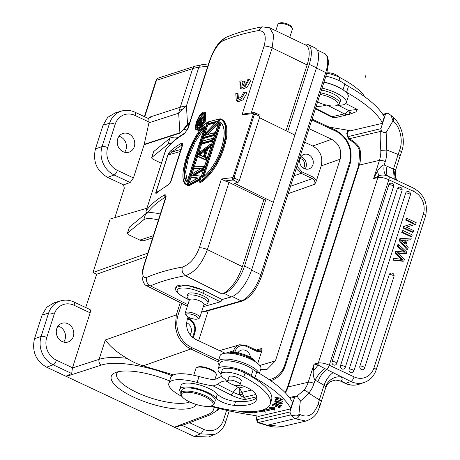 <?xml version="1.0" encoding="UTF-8"?>
<svg xmlns="http://www.w3.org/2000/svg" width="460" height="460" viewBox="0 0 460 460"><rect width="100%" height="100%" fill="white"/><g stroke="black" fill="none" stroke-linecap="round" stroke-linejoin="round"><path stroke-width="0.69" d="M211.606 144.313L210.939 143.986L210.162 146.401L209.783 146.079L206.569 148.356L206.954 148.672L210.162 146.401L210.829 146.728M206.569 148.356L203.843 156.843L206.552 157.653L206.022 157.786L205.465 159.522L205.775 160.063L206.552 157.653L207.218 157.981M203.843 156.843L206.022 157.786M205.465 159.522L197.553 155.986L197.599 156.4L206.442 160.39M209.783 146.079L210.341 144.337L198.438 153.22L197.553 155.986L197.599 156.4L206.574 160.454M205.177 157.061L207.748 149.063L206.954 148.672L204.378 156.688M210.962 146.792L207.748 149.063M184.184 133.923L184.862 133.066A1.748 1.598 -120.3 0 0 184.184 133.923A398.964 124.539 -162.2 0 0 165.629 150.046L146.073 210.95A398.964 124.539 17.8 0 1 164.634 194.827C165.537 194.586 166.031 195.281 166.123 196.909A6.561 2.047 -162.2 0 0 165.68 197.38L165.669 196.61M182.373 267.036C189.773 264.5 195.419 258.094 199.318 247.825A6.561 2.047 17.8 0 1 207.391 249.63C201.974 263.793 194.678 272.475 185.495 275.666C182.534 273.66 181.493 270.779 182.373 267.036A398.964 124.539 -162.2 0 0 146.688 277.426C142.261 278.311 141.582 273.752 144.664 263.747L166.123 196.909L165.727 196.765L166.123 196.909M237.964 182.315A1.748 0.707 -63.9 0 0 239.327 180.487L234.6 178.169L233.306 178.957L232.478 177.675L233.151 176.968L234.209 177.215L234.6 178.169A1.748 0.707 116.1 0 1 233.231 179.992A397.216 123.993 17.8 0 0 224.911 180.958L221.415 179.009A398.964 124.539 17.8 0 1 232.478 177.675L232.478 177.675A1.748 1.351 84.2 0 0 233.231 179.992L237.964 182.315L234.531 183.287L273.32 202.32L251.735 269.548A26.231 10.58 -63.9 0 1 231.248 296.936L222.128 299.523L204.223 290.542L222.128 299.523A2.185 0.88 -63.9 0 1 220.42 301.806L203.297 306.665M253.299 114.218L253.052 113.608L253.719 112.907L254.943 113.137L255.168 114.103L254.357 114.465L253.299 114.218L233.151 176.968M241.983 114.942L245.013 113.672L254.133 112.602A1.748 1.351 -95.8 0 1 254.817 112.763A1.748 0.707 116.1 0 1 255.081 112.775A1.748 1.748 0 0 0 254.133 112.602L254.133 112.602A1.748 1.351 -95.8 0 0 253.052 113.608L253.052 113.608A398.964 124.539 -162.2 0 0 241.983 114.942L264.075 46.126C266.737 35.822 264.81 30.647 258.29 30.596A398.964 124.539 -162.2 0 0 222.605 40.992C217.327 44.58 212.928 51.6 209.421 62.048L187.962 128.88A6.561 2.047 17.8 0 0 187.519 129.358L208.978 62.52C212.296 53.82 215.573 43.683 225.641 37.519L222.605 40.992M214.412 135.579A398.964 124.539 -162.2 0 0 204.326 138.305L203.538 137.914A399.93 124.838 17.8 0 1 207.38 136.804A399.93 124.838 -162.2 0 1 207.454 136.781A399.93 124.838 -162.2 0 1 207.627 136.735L213.773 135.148L214.44 135.476M215.487 122.739A398.964 124.539 -162.2 0 0 208.713 124.643L207.926 124.252A399.93 124.838 17.8 0 1 216.269 121.952M218.35 123.297L207.264 134.567M212.606 141.203A398.964 124.539 -162.2 0 0 202.521 143.928L201.727 143.543L201.71 143.037L202.503 141.134M200.382 179.745L189.1 185.725L188.307 185.34L199.583 179.354L200.249 179.682M197.07 178.52L190.888 177.301L197.633 178.359L198.254 178.031L197.633 178.359M199.95 169.027L194.522 168.849L193.729 168.458L200.727 168.716L201.376 168.297L193.695 168.004L193.729 168.458L194.505 166.048L203.711 166.491L202.682 169.711L203.349 170.033M203.475 170.102L194.097 175.519M219.782 118.979C234.048 123.441 220.363 168.987 199.686 181.562L220.029 118.72C235.077 123.533 220.277 169.723 199.646 182.2L200.433 182.585C220.898 170.66 235.934 123.751 220.811 119.105L220.213 118.806M208.34 122.291L207.793 122.021L207.19 122.377L187.093 184.96L188.197 185.886L188.364 185.363M189.215 182.718L190.946 177.324M192.067 173.84L193.786 168.486M194.574 166.025L197.656 156.429M198.8 152.864L201.785 143.566M202.601 141.024L203.59 137.942M204.924 133.785L207.977 124.28M188.197 185.886L187.875 185.731M197.605 129.484C192.107 131.991 198.162 113.792 203.119 112.32C208.742 110.032 202.854 128.006 197.605 129.484L197.8 129.938L204.516 120.991L204.827 112.125L205.614 112.51L205.281 121.417L198.593 130.324L196.512 129.962C196.667 129.185 193.907 131.353 196.65 121.474C198.898 116.162 201.112 113.051 203.285 112.131L204.585 112.033M157.843 192.194C156.049 193.648 155.388 193.677 155.859 192.274L167.791 155.1C168.642 153.272 168.941 152.484 171.304 150.27A398.964 124.539 17.8 0 1 181.487 143.209L182.511 143.6L182.844 144.394L170.907 181.573L168.032 185.133A1.311 1.202 -120 0 1 168.532 184.489L158.2 191.653A1.311 1.225 50 0 0 157.843 192.194A398.964 124.539 -162.2 0 1 168.032 185.133M242.316 84.692L243.018 81.679L241.212 80.793A401.154 125.223 -162.2 0 0 239.827 81.052L240.35 88.291L242.155 89.177L247.077 87.256L250.987 80.373L249.176 79.488A401.154 125.223 -162.2 0 0 247.721 79.706C246.882 82.685 245.404 84.778 243.282 85.985L244.691 81.598A401.154 125.223 -162.2 0 0 243.231 81.84L241.822 86.233C240.321 85.623 240.114 83.812 241.212 80.793M244.691 81.598L246.502 82.484L246.336 82.995M238.544 98.802L238.981 94.254L237.176 93.374A401.154 125.223 -162.2 0 0 235.79 93.627L236.314 100.866L238.113 101.752L243.041 99.837L246.951 92.949L245.14 92.063A401.154 125.223 -162.2 0 0 243.685 92.282L240.942 97.301L237.458 98.693L237.176 93.374M187.519 129.358L184.862 133.066C176.732 137.816 170.39 143.33 165.847 149.603A1.748 1.65 -144.2 0 0 165.629 150.046A4.37 1.363 -162.2 0 0 165.565 150.167A4.37 1.363 -162.2 0 0 165.542 150.305M165.738 197.104L165.68 197.064A1.748 1.598 -120.3 0 1 164.634 194.827M147.223 213.089A397.216 123.993 17.8 0 1 165.68 197.064L165.727 196.765M146.694 277.426C145.883 281.146 147.125 283.964 150.426 285.884L146.619 285.671M263.954 199.416L266.098 198.806L244.513 266.035A26.157 10.551 116.1 0 1 224.083 293.342L221.939 293.952A26.157 10.551 -63.9 0 0 242.368 266.645L263.954 199.416L228.976 182.396A6.561 2.047 -162.2 0 0 224.911 180.958M268.692 27.422L269.548 27.744L273.769 34.948L272.147 47.932L251.286 112.907M146.918 208.248L110.164 219.012L92.995 272.487L147.786 253.115M309.028 128.656L331.7 139.299C339.273 143.796 342.096 150.431 340.159 159.2L275.402 360.899L266.967 369.472L260.607 369.587M225.153 353.234L195.724 339.417C188.146 334.914 185.328 328.285 187.26 319.516L188.094 316.934M161.368 163.242L153.812 159.637A4.37 1.363 17.8 0 1 151.691 157.642A4.37 1.363 17.8 0 1 151.857 157.412L167.998 144.244A17.491 5.457 17.8 0 1 169.378 143.543A17.491 5.457 17.8 0 1 171.43 143.14M178.33 137.327A17.491 5.457 -162.2 0 0 171.281 137.609A17.491 5.457 -162.2 0 0 169.907 138.31L153.761 151.478A4.37 1.363 -162.2 0 0 153.594 151.714L151.691 157.642M160.327 214.061A17.491 5.457 -162.2 0 0 147.027 213.147A17.491 5.457 -162.2 0 0 145.653 213.848L129.507 227.016L127.604 232.95A4.37 1.363 17.8 0 0 127.437 233.18A4.37 1.363 17.8 0 0 129.565 235.181L139.857 240.091A7.872 6.86 72.1 0 0 144.566 240.459L152.691 237.831M129.507 227.016A4.37 1.363 -162.2 0 0 129.346 227.251L127.437 233.18M127.604 232.95L143.744 219.782A17.491 5.457 17.8 0 1 145.124 219.081A17.491 5.457 17.8 0 1 158.418 219.989M218.109 361.807L190.837 348.996C184.834 346.07 180.383 341.343 177.474 334.817A26.231 22.718 -109.5 0 1 177.37 334.57L175.312 326.991L176.329 314.881L180.257 302.64M285.154 365.982C282.98 372.45 279.03 377.027 273.303 379.713L270.727 380.667M148.758 118.686L149.109 122.067L144.17 144.52L133.452 177.916L130.18 182.517L114.16 174.995C109.158 172.563 105.438 168.59 102.994 163.07C100.723 157.487 100.412 151.984 102.074 146.567L95.438 148.913L103.057 125.183L107.692 117.403L115.109 112.941L121.624 111.032M189.813 122.216L187.559 124.286L187.645 124.936L182.942 130.174L179.774 133.176L144.112 144.716M114.85 217.637L124.315 188.157L123.544 184.862L130.18 182.517M123.544 184.862L107.531 177.341C96.703 170.913 92.673 161.437 95.438 148.913M119.042 136.263A9.838 8.636 -109.3 0 1 125.988 149.603A9.838 8.636 -109.3 0 1 124.631 152.248M146.682 256.542L96.68 274.223L92.995 272.487M96.68 274.223L85.704 307.527M178.014 315.198A1.311 0.408 17.8 0 0 176.329 314.881L105.305 339.992C110.273 346.69 117.518 352.808 127.046 358.351C132.158 361.727 137.534 364.228 143.175 365.849L173.454 374.883M189.508 422.688L203.527 429.272A4.37 1.587 -64.8 0 1 200.318 433.901L194.097 436.442L208.466 437L214.699 434.453L200.318 433.901L181.832 425.224C176.674 426.903 174.196 427.558 174.392 427.19L66.286 376.429C65.395 376.475 67.2 375.504 71.703 373.514L72.433 367.971L90.137 312.823L74.06 305.273A4.37 1.587 -64.8 0 0 73.939 302.007C69.558 299.989 65.124 299.615 60.639 300.874L58.61 301.616C53.78 303.841 50.445 307.677 48.605 313.11L42.113 315.014L46.747 307.24L54.159 302.772L60.674 300.863M89.407 309.517C90.54 309.39 90.787 310.494 90.137 312.823M169.613 380.972A44.815 13.99 -162.2 0 0 116.127 372.324A44.815 13.99 -162.2 0 0 115.029 372.761A44.815 13.99 -162.2 0 0 134.763 397.653A44.815 13.99 -162.2 0 0 191.728 407.824A44.815 13.99 -162.2 0 0 196.305 404.472M181.832 425.224L184.443 424.597L210.174 414.897A4.37 3.864 -110.7 0 1 207.362 414.759L174.392 427.19L194.097 436.442M216.614 410.849A9.838 8.636 70.7 0 0 219.38 408.595M72.433 367.971L99.096 359.346A4.37 3.812 -107.9 0 0 101.476 365.044L66.286 376.429L46.581 367.178C35.753 360.749 31.728 351.273 34.488 338.75L42.113 315.014M58.098 326.094A9.838 8.636 -109.3 0 1 65.038 339.434A9.838 8.636 -109.3 0 1 63.681 342.085M72.502 367.747L56.425 360.197A4.37 1.587 115.1 0 1 53.216 364.832C48.185 362.371 44.465 358.397 42.05 352.912C39.779 347.363 39.468 341.86 41.124 336.404L34.488 338.75M73.335 336.536A9.838 8.636 70.7 0 0 71.093 326.18A9.838 8.636 70.7 0 0 61.795 323.351A9.838 8.636 70.7 0 0 56.741 328.745A9.838 8.636 70.7 0 0 58.978 339.1A9.838 8.636 70.7 0 0 68.281 341.929A9.838 8.636 70.7 0 0 73.335 336.536M118.03 371.778A40.445 12.627 -162.2 0 0 116.69 373.756A40.445 12.627 -162.2 0 0 143.911 395.502A40.445 12.627 -162.2 0 0 189.307 402.138A40.445 12.627 -162.2 0 0 189.767 401.965M225.595 353.194L233.507 350.876C234.422 348.18 236.066 346.271 238.458 345.155L219.558 350.606M234.801 352.423L235.198 351.193A9.614 8.441 -109.3 0 1 246.1 346.305L257.312 351.566L261.625 351.428L257.749 363.486M256.203 350.083L262.068 348.358L261.625 351.428M262.068 348.358L259.676 350.802L257.381 350.698M190.049 334.771A7.653 6.716 70.7 0 0 191.061 332.77A7.653 6.716 70.7 0 0 186.599 322.713M304.675 142.226L312.725 146.004C320.304 150.506 323.127 157.136 321.189 165.905L316.405 180.797L313.329 177.186L312.34 178.566C314.508 179.848 315.313 181.746 314.761 184.253L316.405 180.797M296.188 168.653L301.127 173.305L293.871 175.869M313.329 177.186L302.076 171.908L296.976 166.192M312.915 164.709A7.653 6.716 70.7 0 0 311.173 156.653A7.653 6.716 70.7 0 0 303.939 154.456A7.653 6.716 70.7 0 0 300.012 158.648A7.653 6.716 70.7 0 0 301.754 166.704A7.653 6.716 70.7 0 0 308.988 168.9A7.653 6.716 70.7 0 0 312.915 164.709M300.892 156.831A7.653 6.716 -109.3 0 1 306.003 167.124A7.653 6.716 -109.3 0 1 305.124 168.941M303.462 168.17A5.796 5.089 70.7 0 0 304.434 166.388A5.796 5.089 70.7 0 0 300.07 158.47M250.407 357.334A7.653 6.716 70.7 0 0 241.086 350.221A7.653 6.716 70.7 0 0 237.877 352.843M238.038 352.596A7.653 6.716 -109.3 0 1 239.303 353.136M155.94 80.747A4.37 4.37 0 0 1 158.757 77.924L158.757 77.924A4.37 3.812 72.1 0 0 156.452 80.339A4.37 1.363 -162.2 0 0 156.411 80.35A4.37 1.363 -162.2 0 0 155.94 80.747L144.411 116.644M187.645 124.936L189.445 123.36M345.368 91.603A21.861 6.825 -162.2 0 0 346.553 92.305A109.307 34.12 17.8 0 1 382.369 122.86A51.209 15.985 -162.2 0 0 382.593 123.28L350.451 130.818A43.884 13.696 -162.2 0 0 342.338 129.289A128.15 40.003 17.8 0 1 328.894 126.983M355.948 111.906L357.311 109.451L348.553 110.492L350.048 114.063M323.978 82.093A19.239 6.003 17.8 0 1 327.647 82.99A19.239 6.003 17.8 0 1 338.146 87.026A19.239 6.003 17.8 0 1 340.549 88.354M379.874 129.162L380.299 131.457L349.232 138.736L348.697 139.213L354.407 142.934C357.725 146.245 359.473 149.253 359.657 151.949L360.312 151.731C360.145 147.096 356.454 142.767 349.232 138.736L348.812 136.447L380.863 128.679L385.514 114.183L383.036 114.764M348.582 130.41L347.185 134.326L346.708 133.958M384.502 117.346A51.209 15.985 17.8 0 1 384.272 116.926A109.307 34.12 -162.2 0 0 348.461 86.371A21.861 6.825 17.8 0 1 344.862 84.036A19.239 6.003 -162.2 0 0 340.049 81.092A19.239 6.003 -162.2 0 0 325.881 76.165M380.863 128.679L381.685 131.462C384.41 133.015 386.147 132.934 386.906 131.226L393.001 120.853L391.092 115.466L387.901 113.097L382.743 114.31M385.514 114.183L387.901 113.097M348.737 138.609L347.185 134.326M360.312 151.731A26.231 22.114 -103.2 0 1 359.323 165.077L379.471 160.35A4.37 1.363 -162.2 0 1 385.261 161.598L384.192 164.933C382.191 165.174 379.937 167.256 377.436 171.183L373.629 178.543L379.471 160.35A26.231 22.114 76.8 0 0 380.788 150.426C380.546 144.262 379.925 139.8 380.299 131.457L381.685 131.462M380.788 150.426L386.797 150.017L386.4 143.687L386.906 131.226M385.261 161.598A30.607 25.8 76.8 0 0 386.797 150.017L398.147 154.462L399.619 150.236C403.5 140.461 399.843 126.736 393.829 121.676L393.294 117.541M393.001 120.853L393.829 121.676M290.001 398.308L293.744 397.428L295.314 396.152L289.426 397.532M296.723 396.221L303.703 390.505A4.37 1.995 40.3 0 1 308.74 393.139A30.607 25.8 76.8 0 0 314.03 383.467A4.37 1.363 17.8 0 0 308.24 382.22L314.077 364.027L313.185 371.3C313.11 375.383 313.749 378.333 315.1 380.138C317.785 375.021 321.063 371.197 324.927 368.655L318.124 365.067L313.185 371.3M256.979 415.972L256.323 419.324L257.163 419.664L289.904 411.987L290.921 408.819L258.773 416.357A43.884 13.696 -162.2 0 0 250.66 414.834A128.15 40.003 17.8 0 1 210.151 406.209M293.744 397.428L294.555 397.486L292.825 402.891A51.209 15.985 17.8 0 1 292.594 402.471A109.307 34.12 -162.2 0 0 256.783 371.916A21.861 6.825 17.8 0 1 253.184 369.575A19.239 6.003 -162.2 0 0 248.371 366.637A19.239 6.003 -162.2 0 0 219.978 363.118L218.074 369.046A19.239 6.003 17.8 0 1 235.968 368.535A19.239 6.003 17.8 0 1 246.468 372.565A19.239 6.003 17.8 0 1 251.281 375.509A21.861 6.825 -162.2 0 0 254.874 377.844A109.307 34.12 17.8 0 1 290.691 408.399A51.209 15.985 -162.2 0 0 290.921 408.819L292.825 402.891M181.993 396.462A30.607 9.551 17.8 0 1 181.964 396.451A30.607 9.551 17.8 0 1 168.855 383.335A30.607 9.551 17.8 0 1 197.133 382.467A47.765 14.91 -162.2 0 0 213.141 385.911L217.649 384.433L233.226 392.374A8.746 3.829 117 0 1 238.464 387.487L239.303 387.895L244.766 386.613M256.668 396.813L246.083 399.297C243.449 399.872 238.291 398.377 230.609 394.818A4.37 1.915 -63 0 0 233.226 392.374L239.729 395.048C242.064 396.687 243.53 397.411 244.128 397.227L255.829 394.484M256.76 397.44A49.841 15.559 17.8 0 1 250.28 400.712A49.841 15.559 17.8 0 1 235.629 401.402A13.116 4.094 17.8 0 1 217.31 394.088A19.676 6.141 -162.2 0 0 201.704 385.589A19.676 6.141 -162.2 0 0 184.046 383.393A19.676 6.141 -162.2 0 0 181.067 385.411L179.797 389.367A19.676 6.141 17.8 0 1 182.775 387.349A19.676 6.141 17.8 0 1 200.433 389.539A19.676 6.141 17.8 0 1 216.039 398.044A13.116 4.094 -162.2 0 0 234.358 405.358A49.841 15.559 -162.2 0 0 249.009 404.668A49.841 15.559 -162.2 0 0 256.548 399.55A49.841 15.559 -162.2 0 0 255.357 393.639A17.491 5.457 -162.2 0 0 239.953 384.905M270.284 403.96L271.555 400.01A64.268 20.062 -162.2 0 0 245.042 372.997A15.301 4.778 -162.2 0 0 224.532 368.5A15.301 4.778 -162.2 0 0 222.214 370.076L220.949 374.026A15.301 4.778 17.8 0 1 223.261 372.456A15.301 4.778 17.8 0 1 243.777 376.953A64.268 20.062 17.8 0 1 270.284 403.96A64.268 20.062 17.8 0 1 260.567 410.556A64.268 20.062 17.8 0 1 211.307 405.904M220.978 373.934A19.239 6.003 17.8 0 1 218.074 369.046M277.851 399.084L275.816 397.808L281.877 399.636L280.433 399.734L280.721 400.091L282.727 399.918L279.611 397.934L274.965 397.509L277.656 399.326L277.851 399.084M238.884 411.205L240.028 411.775L239.522 411.269L239.367 411.688M241.523 411.435L243.461 412.194L242.788 411.522M258.083 411.044L265.782 412.16L264.149 411.234A73.232 22.862 -162.2 0 0 272.561 409.239L274.453 410.107L274.902 407.157L269.054 407.629L270.693 408.382A71.047 22.178 17.8 0 1 262.528 410.32L262.194 410.13M275.252 398.929L275.201 400.275L276.092 400.534L276.127 399.47L282.773 401.407L275.252 398.929M246.681 411.694L247.267 412.206L244.323 411.941L244.772 412.332L248.371 412.654L247.284 411.706M248.153 411.717L250.522 412.758L253.075 412.919L251.47 411.666M273.349 404.087L272.044 405.272L272.895 405.599L273.97 404.627L276.437 405.57L275.471 406.45L276.316 406.778L277.288 405.898L279.507 406.749L278.472 407.692L279.323 408.02L280.589 406.87L273.349 404.087M280.399 404.047L282.543 403.817L278.863 401.591L276.96 401.108L274.787 401.333L280.399 404.047L280.496 403.748M252.27 411.631L253.276 412.183L257.192 412.735L256.019 411.332M274.769 403.759L276.903 403.282L275.505 402.914L273.844 403.242L280.744 405.421L278.904 405.691L281.606 405.72L274.769 403.759L275.114 402.339M221.634 376.309L218.603 377.775C216.453 379.247 213.814 379.736 210.697 379.247A47.765 14.91 17.8 0 1 199.071 376.544A30.607 9.551 -162.2 0 0 170.758 377.401L168.855 383.335M257.163 419.664L258.279 422.533L291.019 414.857L289.904 411.987M298.96 413.747L299.834 414.437C299 417.088 297.332 418.491 294.848 418.646L266.886 425.356L257.939 422.677L258.279 422.533L257.772 422.084L267.018 425.172L282.929 426.443L305.877 421.067L294.848 418.646L291.019 414.857C296.257 416.547 298.902 416.179 298.96 413.747L300.311 400.953L297.263 396.416L296.688 396.209L294.555 397.486M296.688 396.209L295.314 396.152M300.311 400.953C302.099 399.861 304.911 397.25 308.74 393.139L319.355 399.884L318.101 404.133L319.89 406.053L321.224 401.758A4.37 1.363 17.8 0 0 319.355 399.884L324.058 385.233L315.1 380.138L314.03 383.467M377.436 171.183L378.85 175.927A4.37 3.686 -103.2 0 0 377.867 177.548A8.746 2.731 -162.2 0 1 388.821 179.739L413.649 191.4A17.491 15.352 -109.3 0 1 423.321 214.147L373.928 367.988A17.491 15.352 -109.3 0 1 354.096 376.884L329.268 365.223A8.746 2.731 17.8 0 0 318.314 363.038A4.37 3.686 -103.2 0 0 318.124 365.067L314.077 364.027L318.314 363.038L377.867 177.548L373.629 178.543L378.85 175.927C381.305 174.806 383.979 174.742 386.866 175.743L388.706 176.473A4.37 1.587 115.2 0 1 388.821 179.739L329.268 365.223A4.37 1.587 115.2 0 1 326.652 369.501C322.92 372.151 319.987 376.274 317.854 381.869M386.866 175.743C384.272 174.3 383.381 170.695 384.192 164.933L393.444 169.119L398.147 154.462L400.022 156.342L395.479 170.487A4.37 1.363 17.8 0 0 395.249 169.792L393.444 169.119L394.214 179.061M387.124 166.1C385.658 171.73 386.164 175.179 388.631 176.445A4.37 1.587 115.2 0 1 388.706 176.473L413.534 188.134A4.37 1.587 -64.8 0 1 413.649 191.4M324.927 368.655L333.126 372.657C329.159 375.417 326.134 379.609 324.058 385.233L325.536 386.912A4.37 1.363 -162.2 0 1 325.766 387.613C328.158 381.938 331.315 381.19 330.959 381.282L335.673 380.052L340.854 381.041L335.691 380.052L334.063 380.224L329.607 382.139M345.126 383.324A4.37 1.587 -64.8 0 0 345.719 383.324A21.861 19.194 70.7 0 0 359.277 384.186C354.539 385.762 349.824 385.474 345.126 383.324L340.526 381.104M282.929 426.443L282.934 426.443C277.616 427.593 272.262 427.231 266.886 425.356M299.834 414.437C307.924 418.381 314.013 414.943 318.101 404.133M387.515 175.973L388.631 176.445M401.752 232.427L402.258 230.839L403.052 230.564L412.269 234.893L411.763 236.48L410.97 236.756L401.752 232.427L402.54 232.15L411.763 236.48M397.704 253.103L405.473 253.874L406.266 253.598L406.755 252.068L398.596 244.45L398.078 246.042L403.403 250.706L402.609 250.982L403.684 251.913M402.609 250.982L397.291 246.318L397.802 244.726L398.596 244.45M395.031 253.362L395.646 251.447L396.434 251.171L395.818 253.086L395.031 253.362L401.419 259.354M403.886 261.015L403.092 261.291L392.851 260.142L393.375 258.514L394.168 258.238L393.645 259.865L403.886 261.015L404.403 259.394L397.227 252.689L406.266 253.598M412.902 223.52L405.697 220.139L406.49 219.863L406.979 218.339L416.197 222.669L415.673 224.296L406.444 227.211M405.697 220.139L406.186 218.615L406.979 218.339M415.673 224.296L406.404 227.188L413.649 230.592L413.16 232.116L412.373 232.392L403.155 228.062L403.679 226.435L413.724 223.261L406.49 219.863M393.978 276.454A2.622 2.622 0 0 0 390.615 273.177A2.622 2.306 70.7 0 0 389.269 274.614L359.887 366.12A2.622 2.306 70.7 0 0 360.485 368.885A2.622 2.306 70.7 0 0 362.963 369.639A2.622 2.622 0 0 0 364.596 367.966L393.978 276.454A2.622 0.816 -162.2 0 0 392.667 275.241A2.622 0.816 -162.2 0 0 389.269 274.614M410.4 194.902A2.622 2.622 0 0 0 407.037 191.624A2.622 2.306 70.7 0 0 405.691 193.062L349.151 369.161A2.622 2.306 70.7 0 0 349.749 371.921A2.622 2.306 70.7 0 0 352.228 372.675A2.622 2.622 0 0 0 353.861 371.001L410.4 194.902A2.622 0.816 -162.2 0 0 409.089 193.689A2.622 0.816 -162.2 0 0 405.691 193.062M402.028 190.578A2.622 2.622 0 0 0 398.665 187.3A2.622 2.306 70.7 0 0 397.319 188.738L340.561 365.522A2.622 2.306 70.7 0 0 341.159 368.282A2.622 2.306 70.7 0 0 343.637 369.035A2.622 2.622 0 0 0 345.27 367.362L402.028 190.578A2.622 0.816 -162.2 0 0 400.717 189.365A2.622 0.816 -162.2 0 0 397.319 188.738M393.547 186.593A2.622 2.622 0 0 0 390.183 183.316A2.622 2.306 70.7 0 0 388.838 184.753L332.08 361.537A2.622 2.306 70.7 0 0 332.678 364.297A2.622 2.306 70.7 0 0 335.156 365.05A2.622 2.622 0 0 0 336.789 363.377L393.547 186.593A2.622 0.816 -162.2 0 0 392.236 185.38A2.622 0.816 -162.2 0 0 388.838 184.753M410.688 239.827L407.445 239.913L405.835 244.927L408.204 247.555L407.663 249.239L406.876 249.515L399.13 240.58L399.924 240.304L400.47 238.596L411.269 238.021L410.688 239.827L407.364 240.172M399.13 240.58L399.683 238.872L400.47 238.596M333.126 372.657L350.853 381.53L345.719 383.324L340.854 381.041A17.491 5.457 -162.2 0 0 341.136 376.97A13.116 11.224 -39.3 0 0 325.536 386.912M402.54 232.15L403.052 230.564M394.168 258.238L402.845 259.63L395.818 253.086M396.434 251.171L405.214 252.247L403.403 250.706M392.851 260.142L393.645 259.865M397.291 246.318L398.078 246.042M403.155 228.062L403.943 227.786L413.16 232.116M403.943 227.786L404.466 226.159M407.663 249.239L399.924 240.304M404.99 244.001L401.154 239.942L406.295 239.936L404.99 244.001M401.632 240.338L405.306 240.281L404.346 243.271M406.295 239.936L405.306 240.281M217.649 384.433C220.064 382.179 222.72 381.018 225.624 380.943A47.765 14.91 -162.2 0 0 227.689 380.96M239.194 391.891L239.303 387.895L242.04 392.317L239.194 391.891L239.729 395.048A4.37 0.592 -25.5 0 1 242.587 393.99L244.128 397.227A4.37 3.686 76.8 0 0 246.083 399.297M227.763 380.713A15.301 4.778 17.8 0 1 220.949 374.026M214.958 379.258L216.349 374.929A10.712 3.346 -162.2 0 0 216.119 373.698A10.712 3.346 -162.2 0 0 211.761 370.334A10.712 3.346 -162.2 0 0 197.57 367.281A10.712 3.346 -162.2 0 0 196.851 367.511A10.712 3.346 -162.2 0 0 195.948 368.379L193.752 375.233M216.119 373.698L215.562 372.738A9.838 3.07 -162.2 0 0 211.554 369.656A9.838 3.07 -162.2 0 0 198.524 366.844A9.838 3.07 -162.2 0 0 197.869 367.063L196.851 367.511M181.021 392.713A19.676 6.141 17.8 0 1 179.797 389.367M241.149 381.208A6.561 2.047 -162.2 0 0 241.368 380.891A6.561 2.047 -162.2 0 0 237.21 377.464A6.561 2.047 -162.2 0 0 229.868 376.205A6.561 2.047 -162.2 0 0 228.879 376.878A6.561 2.047 -162.2 0 0 228.867 377.269M214.17 403.891L215.182 400.729A17.491 5.457 -162.2 0 0 204.102 391.598A17.491 5.457 -162.2 0 0 184.523 388.24A17.491 5.457 -162.2 0 0 181.878 390.034L180.866 393.197A17.491 5.457 17.8 0 1 183.511 391.402A17.491 5.457 17.8 0 1 206.672 396.399A17.491 5.457 17.8 0 1 214.17 403.891A17.491 5.457 17.8 0 1 212.692 405.3L211.68 405.754A16.612 5.186 17.8 0 1 210.571 406.122A16.612 5.186 17.8 0 1 188.56 401.379A16.612 5.186 17.8 0 1 181.798 396.163A16.612 5.186 17.8 0 1 183.954 392.553A16.612 5.186 17.8 0 1 205.965 397.296A16.612 5.186 17.8 0 1 211.68 405.754M232.708 384.577A6.452 2.012 17.8 0 1 227.711 380.868A6.452 2.012 17.8 0 1 234.991 381.098A6.452 2.012 17.8 0 1 239.993 384.813A6.452 2.012 17.8 0 1 232.708 384.577M181.798 396.163L181.24 395.203A17.491 5.457 17.8 0 1 180.866 393.197M219.334 365.125A21.424 6.687 17.8 0 1 218.155 361.658A21.424 6.687 17.8 0 1 249.768 365.573A21.424 6.687 17.8 0 1 258.871 373.117M259.377 373.416L260.854 368.822A21.424 6.687 -162.2 0 0 251.672 359.645A21.424 6.687 -162.2 0 0 220.058 355.724L218.155 361.658M254.8 361.393A15.301 4.778 -162.2 0 0 242.805 354.959A15.301 4.778 -162.2 0 0 229.304 353.211M255.087 361.577L254.748 360.991A13.99 4.37 -162.2 0 0 243.058 354.16A13.99 4.37 -162.2 0 0 229.58 352.912L228.965 353.188M282.089 399.021L281.877 399.636M280.721 400.091L280.818 399.792M242.909 411.642L242.759 412.108M274.649 408.831L272.947 408.054L272.561 409.239M264.149 411.234L264.529 410.05A73.232 22.862 17.8 0 0 272.947 408.054M264.299 410.763L261.194 410.406M270.693 408.382L270.986 407.474M275.201 400.275L275.586 399.027M276.195 399.263L275.58 399.084M244.881 411.993L244.772 412.332M247.394 411.798L247.267 412.206M250.631 412.424L250.522 412.758M250.907 411.688L251.942 412.493L252.057 412.125M251.942 412.493L250.108 412.367L248.762 411.717M279.939 406.623L279.323 408.02M279.709 406.83L279.588 406.485M276.868 405.438L276.316 406.778M273.55 404.167L272.895 405.599M276.27 402.339L275.638 401.597L278.766 401.856L281.117 402.834L281.687 403.541L276.27 402.339M255.306 411.257L256.392 412.424L252.827 411.602M280.922 404.88L280.744 405.421M316.147 106.49A47.765 14.91 -162.2 0 0 324.162 105.633L326.433 105.104M315.566 108.29L332.114 116.725A8.746 7.371 76.8 0 0 336.651 117.329L348.887 114.459A8.746 7.371 -103.2 0 1 344.35 113.856A8.746 3.829 -63 0 0 348.553 110.492L338.232 105.231M327.756 105.397L344.35 113.856L332.114 116.725A8.746 3.829 117 0 1 330.683 116.604A8.746 8.746 0 0 0 336.651 117.329M364.797 96.83A64.268 20.062 -162.2 0 0 339.894 77.567A15.301 4.778 -162.2 0 0 326.824 73.226M338.589 76.923A6.452 2.012 -162.2 0 0 337.611 75.825A6.452 2.012 -162.2 0 0 331.959 73.289A6.452 2.012 -162.2 0 0 326.876 73.071M322.04 88.136A21.424 6.687 17.8 0 1 337.128 93.478A21.424 6.687 17.8 0 1 346.311 102.66L348.214 96.726A21.424 6.687 -162.2 0 0 339.037 87.549A21.424 6.687 -162.2 0 0 323.943 82.202M346.311 102.66A21.424 6.687 17.8 0 1 337.404 105.196M320.528 92.84A15.301 4.778 17.8 0 1 339.589 103.557L340.48 100.786A15.301 4.778 -162.2 0 0 321.419 90.068M339.589 103.557A15.301 4.778 17.8 0 1 338.301 104.794L336.783 105.472A13.99 4.37 17.8 0 1 332.183 106.001A13.99 4.37 17.8 0 1 317.613 101.93M320.01 94.455A13.99 4.37 17.8 0 1 334.483 99.797A13.99 4.37 17.8 0 1 336.783 105.472M187.709 128.777L182.856 129.984L179.883 132.779A4.37 3.812 -107.9 0 1 179.774 133.176M207.822 66.114L198.818 67.298A65.584 20.47 -162.2 0 0 192.671 68.62A4.37 3.812 -107.9 0 1 194.977 66.206L201.492 64.797A4.37 3.467 82.5 0 0 198.818 67.298L186.421 105.903L187.559 124.286L182.856 129.984M134.285 146.705A9.838 8.636 70.7 0 0 132.043 136.344A9.838 8.636 70.7 0 0 122.739 133.521A9.838 8.636 70.7 0 0 117.691 138.909A9.838 8.636 70.7 0 0 119.928 149.27A9.838 8.636 70.7 0 0 129.231 152.093A9.838 8.636 70.7 0 0 134.285 146.705M133.452 177.916L117.375 170.367A17.486 15.352 -109.3 0 1 107.703 147.625A4.37 1.363 -162.2 0 0 102.074 146.567L109.555 123.28C111.377 117.881 114.684 114.063 119.462 111.826L121.584 111.044C126.069 109.779 130.508 110.159 134.889 112.171A4.37 1.587 -64.8 0 1 135.01 115.443L149.109 122.067M148.942 122.797L178.67 113.177A65.584 57.155 -107.9 0 1 179.406 110.176A65.584 57.155 -107.9 0 1 180.274 107.226L150.546 116.851L150.155 118.082L149.609 117.012L148.172 118.663M179.406 110.176L182.309 109.394A65.584 43.487 176.5 0 0 178.67 113.177L179.883 132.779L144.221 144.319M220.42 301.806L202.458 292.991A2.185 0.88 116.1 0 0 204.171 290.714A19.676 6.141 17.8 0 0 175.783 287.437L185.846 284.953L204.223 290.542M304.123 44.298A26.157 10.551 116.1 0 1 307.918 44.482L315.14 47.938A26.231 10.58 -63.9 0 1 316.491 67.85L273.32 202.32L266.098 198.806M207.96 302.864L208.598 300.886A10.931 3.41 -162.2 0 0 203.556 296.022A10.931 3.41 -162.2 0 0 187.783 294.204L187.145 296.183A10.931 3.41 17.8 0 1 202.917 297.999A10.931 3.41 17.8 0 1 207.96 302.864A10.931 3.41 17.8 0 1 206.931 303.796L203.82 305.043M189.25 300.363L187.444 297.539A10.931 3.41 17.8 0 1 187.145 296.183M199.761 317.682L203.952 304.629A7.653 2.386 -162.2 0 0 200.422 301.225A7.653 2.386 -162.2 0 0 189.382 299.954L185.19 313.001A7.653 2.386 17.8 0 1 196.23 314.278A7.653 2.386 17.8 0 1 199.761 317.682A7.653 2.386 17.8 0 1 199.117 318.297L197.599 318.975A6.342 1.978 17.8 0 1 188.985 317.411A6.342 1.978 17.8 0 1 186.196 315.318A6.342 1.978 17.8 0 1 188.502 313.829A6.342 1.978 17.8 0 1 195.207 315.646A6.342 1.978 17.8 0 1 197.599 318.975M186.196 315.318L185.357 313.881A7.653 2.386 17.8 0 1 185.19 313.001M239.327 180.487L259.9 116.42A1.748 0.707 -63.9 0 0 259.808 115.092L255.081 112.775A1.748 0.707 116.1 0 1 255.168 114.103L259.9 116.42M294.906 135.085L259.486 117.708M269.554 27.749L305.773 45.091A26.157 10.551 -63.9 0 1 307.125 64.946L286.011 130.72M289.742 37.415L292.457 28.974A7.653 2.386 -162.2 0 0 292.29 28.1A7.653 2.386 -162.2 0 0 288.926 25.57A7.653 2.386 -162.2 0 0 278.53 23.678A7.653 2.386 -162.2 0 0 277.886 24.299L275.816 30.745M292.29 28.1L291.45 26.663A6.342 1.978 -162.2 0 0 288.661 24.564A6.342 1.978 -162.2 0 0 280.048 23L278.53 23.678M307.918 44.482A26.157 10.551 116.1 0 1 309.269 64.337L287.695 131.548M218.442 123.015L217.775 122.688L205.246 135.148L214.343 132.721M219.604 119.399L218.937 119.071L217.775 122.688L217.379 122.417L204.591 135.481L205.574 135.131M204.591 135.481A400.28 124.947 -162.2 0 1 213.992 132.957L214.555 132.739L213.992 132.957L213.423 134.734A400.28 124.947 17.8 0 0 203.515 137.408L204.522 134.28L217.028 121.262A400.28 124.947 17.8 0 0 207.903 123.746L208.478 121.969A400.28 124.947 -162.2 0 1 218.379 119.295L218.937 119.071L218.379 119.295L217.379 122.417M213.423 134.734L213.773 135.148L214.555 132.739L215.217 133.061M217.028 121.262L216.591 121.871L217.028 121.262M212.635 141.099L211.968 140.771L206.068 142.29A399.93 124.838 -162.2 0 0 205.907 142.335L205.614 142.416A399.93 124.838 -162.2 0 0 201.733 143.543L201.71 143.037A400.28 124.947 17.8 0 1 211.617 140.363L211.968 140.771L212.75 138.362L212.186 138.581L211.617 140.363M213.411 138.69L212.186 138.581A400.28 124.947 -162.2 0 0 202.279 141.254M192.211 175.225L200.617 176.14L193.303 175.133L202.682 169.711L202.308 169.355L192.211 175.225L200.52 176.111M204.378 166.819L203.17 166.664L202.308 169.355M203.711 166.491L194.264 166.232M200.617 176.14L199.583 179.354L199.214 178.992L200.077 176.301L201.284 176.467M199.214 178.992L188.312 184.77L188.876 183.005L198.254 178.031L190.854 176.858L190.888 177.301L191.722 174.15L201.376 168.297M191.762 174.035L200.698 168.688M199.686 181.562L199.646 182.2L199.686 181.562M219.995 121.906C230.949 128.737 218.977 165.692 201.969 178.06L219.995 121.906L220.242 122.475C230.494 129.202 219.075 165.301 202.222 177.773M202.59 177.652L201.969 178.06L202.59 177.652M220.288 122.521L202.676 177.382M203.97 176.22L220.984 123.222M187.093 184.96C175.099 182.039 191.026 134.268 207.19 122.377L207.793 122.021L187.249 185.426L188.036 185.811M204.999 126.644L187.013 182.097C178.497 176.525 190.503 139.432 205.039 125.942L204.999 126.644C190.687 140.472 179.354 175.875 187.3 181.78L187.013 182.097L187.3 181.78M187.272 181.2L185.564 171.833L188.508 157.607L195.161 141.95L204.085 128.829M197.8 129.938L196.512 129.956M202.687 113.666C207.443 111.446 202.411 127.023 198.036 128.139C193.43 130.416 198.45 114.856 202.687 113.666L202.883 114.114L203.889 114.103C204.964 113.488 204.694 116.041 203.067 121.745C201.974 124.47 200.359 126.534 198.208 127.949L197.443 127.983L197.84 121.124L202.883 114.114M200.497 117.743L204.194 114.39M197.857 128.041L197.489 126.115M201.123 123.136L201.974 120.503L204.211 118.467M201.284 124.942A398.964 124.539 -162.2 0 0 197.823 126.281L197.024 125.89L199.094 125.085A399.93 124.838 17.8 0 1 200.186 124.671L201.825 124.073L202.48 122.958M204.338 117.886L203.498 117.357L200.802 119.813L201.974 120.503M200.802 119.813L199.496 123.866L200.054 123.631L201.192 120.117L203.895 117.668L204.355 116.219L203.745 116.593L204.539 116.311M200.192 118.116L198.852 119.795L196.983 125.379A400.28 124.947 17.8 0 1 201.474 123.677L202.227 122.831L201.67 123.067A400.28 124.947 -162.2 0 0 199.496 123.866M201.474 123.677L201.825 124.073M199.899 118.249L201.238 117.737L200.767 117.909L201.238 117.737L201.445 118.209L200.951 118.318L200.876 119.238L201.382 118.956L201.445 118.209L201.756 118.358M200.566 117.835L200.951 118.318M203.498 117.357L203.745 116.593L201.382 118.956M197.932 124.453L197.38 124.689A400.28 124.947 -162.2 0 1 199.191 123.981L200.681 119.922L200.318 118.462L200.709 119.008M200.318 118.462L198.76 120.393L199.214 120.531L199.835 119.376L200.6 118.979M200.773 119.341L200.686 118.99M199.968 118.599L200.612 119.249M199.531 118.985L200.531 119.721L199.18 123.935M199.117 119.606L200.284 120.25L199.985 120.911L199.214 120.531L197.967 124.338M199.013 123.93L199.985 120.911M200.617 119.761L200.284 120.25M202.009 118.116L201.238 117.737M158.2 191.653L157.102 192.424L155.992 192.205A1.311 0.408 -162.2 0 0 155.859 192.274M180.268 151.524L167.929 155.031L172.12 151.927L171.304 150.27M180.941 149.419L172.12 151.927A397.653 124.131 17.8 0 1 182.275 144.888A1.311 1.202 -120 0 1 181.487 143.209M182.373 144.975A7.872 2.455 -162.2 0 1 182.275 144.888L182.401 144.365L182.844 144.394A6.561 2.047 -162.2 0 0 182.407 144.871L182.47 144.727M170.453 182.114A6.561 2.047 17.8 0 1 170.47 182.045A6.561 2.047 17.8 0 1 170.907 181.573L170.085 182.729M249.176 79.488L245.237 86.399L240.35 88.291M245.14 92.063L241.201 98.975L236.314 100.866M198.145 154.56L203.372 156.797L205.976 148.678L198.145 154.56L198.956 154.543L205.942 149.31L205.976 148.678L205.942 149.31M199.789 154.899L205.269 150.765M203.625 156.544L198.956 154.543L203.602 156.532M199.318 247.825L221.415 179.009M209.421 62.048A6.561 2.047 -162.2 0 0 208.978 62.52M165.847 149.603L146.01 211.071A4.37 1.363 17.8 0 1 146.073 210.95A1.748 1.65 35.8 0 0 147.177 213.101M147.125 285.947C144.331 285.2 142.623 281.79 142.002 275.718C142.019 272.711 142.761 268.876 144.221 264.218L144.221 264.218A6.561 2.047 17.8 0 1 144.664 263.747M187.87 304.664L150.426 285.884C160.298 281.572 171.988 278.162 185.495 275.666L221.939 293.952M228.976 182.396L207.391 249.63L242.368 266.645M254.357 114.465L234.209 177.215M254.817 112.763A397.216 123.993 -162.2 0 0 253.489 112.901M307.125 64.946L272.147 47.932A6.561 2.047 -162.2 0 0 264.075 46.126M262.338 26.829L258.29 30.596M262.154 26.858C248.256 29.451 236.101 32.999 225.687 37.496L225.641 37.519M335.426 130.123A1.311 0.477 115.2 0 1 335.593 130.128A1.311 0.477 115.2 0 1 335.627 131.106L311.828 119.933M335.627 131.106A24.915 21.879 -109.3 0 1 349.404 163.513L284.631 365.263A24.915 21.879 -109.3 0 1 269.221 379.626M143.175 365.849L190.837 348.996A1.311 0.477 -64.8 0 0 191.797 347.61L218.621 360.203M191.797 347.61A24.915 21.879 -109.3 0 1 178.014 315.203L181.803 303.41M167.998 144.244L169.907 138.31M153.761 151.478L151.857 157.412M139.857 240.091L153.37 235.721M143.744 219.782L145.653 213.848M284.631 365.263A1.311 0.408 17.8 0 1 285.286 365.867L350.06 164.122A1.311 0.408 -162.2 0 0 349.404 163.513M349.928 164.237A1.311 0.408 -162.2 0 0 350.06 164.122C353.383 149.149 348.559 137.816 335.593 130.128L312.098 119.094M117.375 170.367A4.37 1.587 115.1 0 1 114.16 174.995L107.531 177.341M105.305 339.992L99.096 359.346A67.148 20.959 17.8 0 1 127.046 358.351M101.476 365.044A62.779 19.596 17.8 0 1 171.988 375.728M213.998 407.232A62.779 19.596 17.8 0 1 207.362 414.759M71.703 373.514L53.216 364.832L46.581 367.178M214.452 434.556C219.874 432.291 223.571 428.243 225.544 422.406A4.37 1.363 -162.2 0 0 223.353 420.377A17.486 15.352 -109.3 0 1 203.527 429.272M223.353 420.382L226.59 410.297M41.124 336.404L48.605 313.11A4.37 1.363 -162.2 0 1 54.234 314.168L46.753 337.456A4.37 1.363 -162.2 0 0 41.124 336.404M56.425 360.197A17.486 15.352 -109.3 0 1 46.753 337.456M54.234 314.168A17.486 15.352 -109.3 0 1 74.06 305.273M233.036 352.354L233.507 350.876A1.311 0.408 -162.2 0 1 235.198 351.193M246.1 346.305A1.311 0.477 -64.8 0 0 246.065 345.322A1.311 0.477 -64.8 0 0 245.899 345.322M257.312 351.566A1.311 0.477 -64.8 0 0 257.284 350.589A1.311 0.477 -64.8 0 0 257.111 350.583M208.248 310.73L198.599 340.768M190.538 319.43L190.923 318.222M290.53 186.277L312.34 178.566L301.127 173.305A1.311 0.477 115.1 0 0 302.088 171.913M188.778 318.498A1.311 0.477 115.2 0 1 188.945 318.504A1.311 0.477 115.2 0 1 188.98 319.481L187.496 318.786M188.98 319.481A9.614 8.441 -109.3 0 1 194.298 331.993L192.562 337.398M194.827 332.712A1.311 0.408 -162.2 0 0 194.959 332.597A1.311 0.408 -162.2 0 0 194.298 331.988M331.7 139.299L312.725 146.004M321.189 165.905L340.159 159.2M288.161 193.654L314.761 184.253M275.402 360.899L259.773 365.476M182.309 109.394A65.584 43.487 176.5 0 1 186.421 105.903A65.584 20.47 17.8 0 0 180.274 107.226L192.671 68.62L156.452 80.339L144.745 116.8M345.753 103.557L357.311 109.451M384.272 116.926L382.369 122.86M303.703 390.505A26.231 22.114 76.8 0 0 308.24 382.22L288.086 386.946L359.323 165.077A4.37 1.363 -162.2 0 0 358.662 165.525L287.425 387.395A4.37 1.363 17.8 0 1 288.086 386.946A26.231 22.114 -103.2 0 1 285.344 392.811M230.609 394.818L213.141 385.911M292.594 402.471L290.691 408.399M395.249 169.792A13.116 11.224 -39.3 0 0 396.888 180.015A13.116 11.224 -39.3 0 0 396.894 180.021A13.116 11.224 -39.3 0 0 396.968 180.107M401.471 151.967L399.619 150.236M373.928 367.988A4.37 1.363 17.8 0 1 376.113 370.018L425.511 216.171A4.37 1.363 -162.2 0 0 423.321 214.147M359.277 384.186L364.412 382.392A21.861 19.194 -109.3 0 1 350.853 381.53A4.37 1.587 -64.8 0 0 354.096 376.884M400.522 258.566L401.315 258.29M359.887 366.12A2.622 0.816 17.8 0 1 363.285 366.747A2.622 0.816 17.8 0 1 364.596 367.966M349.151 369.161A2.622 0.816 17.8 0 1 352.55 369.782A2.622 0.816 17.8 0 1 353.861 371.001M340.561 365.522A2.622 0.816 17.8 0 1 343.959 366.143A2.622 0.816 17.8 0 1 345.27 367.362M332.08 361.537A2.622 0.816 17.8 0 1 335.478 362.164A2.622 0.816 17.8 0 1 336.789 363.377M256.783 371.916L254.874 377.844M253.184 369.575L251.281 375.509M225.624 380.943L228.677 382.501M232.846 384.623L238.464 387.487M251.522 390.091L242.04 392.317L242.587 393.99M199.071 376.544L197.133 382.467M235.629 401.402L234.358 405.358M243.777 376.953L245.042 372.997M216.039 398.044L217.31 394.088M281.117 402.834L281.215 402.523M256.404 412.332L256.582 411.775M278.582 404.133L278.398 404.708M346.553 92.305L348.461 86.371M342.999 89.838L344.862 84.036M324.501 104.587L324.162 105.633M351.101 113.66L349.347 110.423M339.894 77.567L338.94 80.546M107.703 147.625L115.178 124.332A17.486 15.352 -109.3 0 1 135.01 115.443M115.178 124.332A4.37 1.363 -162.2 0 0 109.555 123.28L103.057 125.183M231.248 296.936L224.083 293.342M175.783 287.437C175.628 290.335 174.714 292.135 184.972 297.85A2.185 0.88 116.1 0 0 185.299 297.867L188.726 299.552M185.299 297.867A17.491 5.457 17.8 0 1 179.509 288.385A17.491 5.457 17.8 0 1 202.458 292.991M244.513 266.035L251.735 269.548M316.491 67.85L309.269 64.337M251.551 270.106L260.832 274.654L325.72 72.565L316.44 68.011M324.455 53.492C324.881 53.251 325.95 54.441 327.664 57.057L328.653 62.445L326.726 73.537A2.185 0.684 -162.2 0 0 325.72 72.565A25.139 10.143 -63.9 0 0 324.455 53.492L317.233 49.95M201.641 311.822A25.139 10.143 -63.9 0 0 203.653 311.558L241.195 300.897L232.334 296.55M201.992 310.741L203.653 311.558A2.185 1.88 74.2 0 0 204.89 311.684L242.431 301.024A2.185 1.88 -105.8 0 1 241.195 300.897A25.139 10.143 -63.9 0 0 260.832 274.654A2.185 0.684 17.8 0 1 261.843 275.632C256.921 289.156 250.453 297.62 242.431 301.024M203.515 112.142L203.119 112.32M198.036 128.139L198.438 127.96M197.38 124.689L198.76 120.393M167.791 155.1A1.311 0.408 -162.2 0 1 167.929 155.031L155.992 192.205L158.343 191.538M182.401 144.365L182.511 143.6M204.361 156.705L206.54 157.648M197.489 156.084L198.415 153.191M165.997 196.983L165.698 196.656M144.221 264.218L165.68 197.38M269.531 27.778L262.194 26.852M270.831 380.736L272.665 379.983C278.789 377.344 282.998 372.64 285.286 365.867M210.174 414.897L216.539 410.929L218.408 408.359M225.544 422.406L229.241 410.883M89.97 309.534L73.939 302.007M239.516 344.764L246.065 345.322L257.278 350.589L259.676 350.802M187.766 317.946L188.945 318.504C194.338 321.69 196.339 326.387 194.959 332.597L193.246 337.933M158.757 77.924L194.977 66.206M201.492 64.797L208.547 63.865M365.2 77.424L366.022 74.94M347.852 130.26L346.656 133.917L347.852 130.26M346.978 135.171L348.663 139.161M400.022 156.342L401.482 151.984C406.002 140.886 401.701 124.269 393.294 117.513L391.086 115.466M287.425 387.395L285.108 392.57M359.657 151.949L358.662 165.525M397.354 180.538L396.894 180.021M396.888 180.015L395.611 177.732L395.479 170.487M340.078 380.955L336.795 380.081M256.323 419.324L257.818 422.556M425.511 216.171C428.289 203.826 424.292 194.476 413.534 188.134M364.412 382.392C370.145 380.224 374.049 376.102 376.113 370.018M325.766 387.613L321.224 401.758M305.883 421.061C316.791 417.024 317.452 411.763 319.901 406.077M335.3 380.069L334.063 380.224M227.711 380.868L229.097 376.556M239.993 384.813L241.373 380.5M276.011 397.193L275.816 397.808M275.833 400.976L275.638 401.597M281.888 402.914L281.687 403.541M256.772 411.24L256.392 412.424M348.887 114.459A8.746 8.746 0 0 0 350.048 114.103L356.057 111.872M315.399 108.819L330.683 116.604M148.781 118.697L134.889 112.171M147.102 285.982L187.369 306.21M184.972 297.85L188.864 299.759M204.89 311.684L201.606 311.932M326.726 73.537L261.843 275.632M146.01 211.071L146.061 212.462L146.613 213.302M203.435 137.574L204.493 134.268M204.522 134.222L216.695 121.526M207.822 123.907L208.472 121.871M208.535 121.814L218.73 119.059M212.531 138.351L202.337 141.105M201.624 143.198L202.279 141.162M188.22 184.954L188.859 182.965M188.928 182.879L197.708 178.198M190.785 176.962L191.699 174.11M193.631 168.107L194.269 166.112M194.402 166.02L203.584 166.468M199.571 181.803L219.794 118.812M187.375 185.483L183.793 181.125C183.385 179.377 182.626 178.831 183.166 171.16L185.213 160.971L189.704 148.327L194.712 138.23C198.599 131.347 202.831 125.977 207.414 122.118M187.036 181.936L204.936 126.172M201.963 122.831L199.789 123.636M196.926 125.482L199.358 118.91M199.37 118.893L199.927 118.162M199.956 118.134L200.29 117.84M200.75 117.639L200.37 117.789M201.014 119.048L203.941 116.351M200.629 119.134L200.56 118.801M197.656 124.459L199.283 123.826M200.525 119.749L200.64 119.094M168.527 184.494L170.47 182.045L182.407 144.871M210.594 144.072L198.461 153.128M203.383 156.636L205.861 148.908"/></g></svg>
